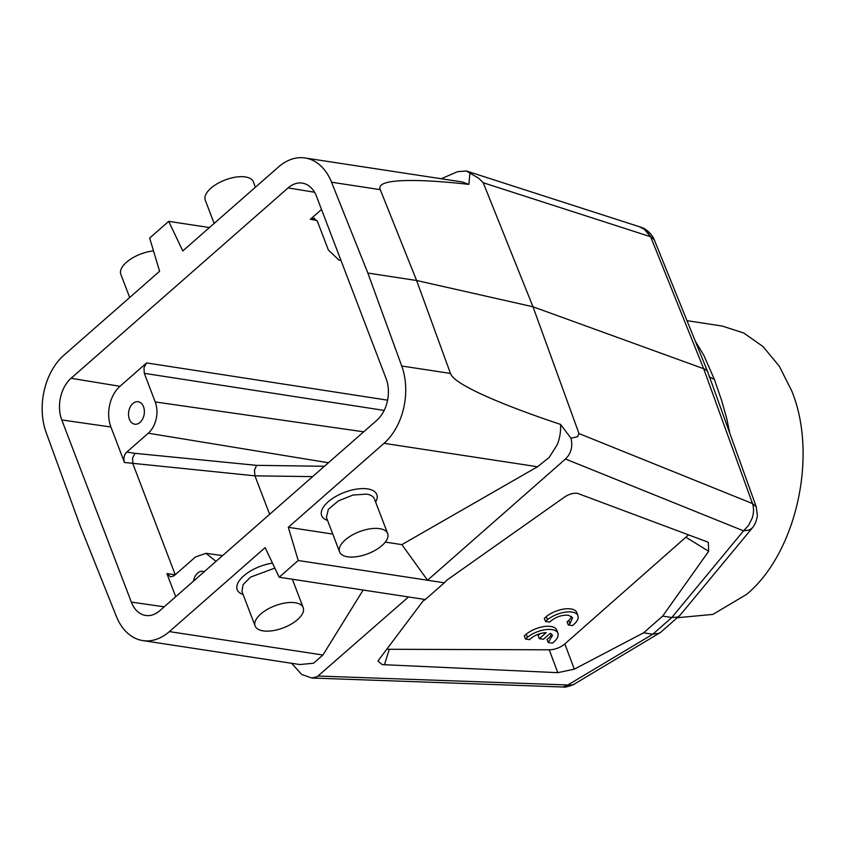 <?xml version="1.0" encoding="UTF-8"?>
<svg xmlns="http://www.w3.org/2000/svg" width="845" height="845" viewBox="0 0 845 845"><rect width="100%" height="100%" fill="white"/><g stroke="black" fill="none" stroke-linecap="round" stroke-linejoin="round"><path stroke-width="1.27" d="M321.522 209.486L310.337 219.299L316.981 220.46M340.894 260.207L338.951 260.059L328.378 250.057L317.445 221.443L313.949 218.116M314.372 218.221L310.337 219.299M175.242 574.727L132.876 463.778L132.538 458.127L135.02 453.332L126.782 452.064L148.276 433.21A22.699 15.685 98.7 0 0 155.226 401.945L144.305 373.332L143.988 367.681L146.618 362.917L119.969 386.302A29.554 20.417 -81.3 0 0 110.906 427L61.791 419.954A30.272 20.914 -81.3 0 1 71.064 378.285L288.092 187.907A30.272 20.914 98.7 0 1 302.457 183.133A30.272 20.914 98.7 0 1 316.558 196.473L386.112 378.613A30.272 20.914 -81.3 0 1 376.828 420.292L159.811 610.671A30.272 20.914 -81.3 0 1 145.858 615.498A30.272 20.914 -81.3 0 1 131.345 602.105L61.791 419.954M269.639 514.32L254.947 475.841L254.451 470.179L256.563 465.352L324.406 466.282M175.221 574.748L166.909 573.649L170.584 576.892L174.028 575.794L195.522 556.939L205.979 553.317L222.584 555.609M166.909 573.649L175.718 596.718M215.993 561.376L205.979 553.317M193.494 581.117A11.355 7.837 98.7 0 1 197.614 573.132A11.355 7.837 98.7 0 1 202.916 571.336A11.355 7.837 98.7 0 1 204.226 571.706M688.548 534.853L564.84 643.922C560.288 647.671 555.091 649.636 549.239 649.805L557.816 672.673L382.257 664.614L378 661.181L378.581 660.114L422.986 601.08L425.288 599.517L279.177 577.219L265.129 547.623L169.401 631.606A56.752 39.208 98.7 0 1 142.858 640.594A56.752 39.208 98.7 0 1 116.346 616.354L80.053 525.516L46.169 432.566A56.752 39.208 98.7 0 1 63.871 355.249L159.599 271.277L149.671 238.058L168.715 221.348L209.433 227.558M168.715 221.348L182.773 250.944L278.501 166.972A56.752 39.208 -81.3 0 1 305.045 157.973A56.752 39.208 -81.3 0 1 331.546 182.224L380.271 189.65C374.684 177.577 423.525 179.235 468.901 184.379L462.257 181.96L305.045 157.973M384.031 443.329L537.536 466.746L549.113 457.494L557.098 444.966C559.77 438.534 560.922 431.679 560.552 424.401C510.855 407.913 454.05 385.415 450.459 373.437L401.734 366.012A56.752 39.208 -81.3 0 1 384.031 443.329L288.303 527.301L332.772 534.082M537.536 466.746L401.871 544.624L385.299 542.099M327.554 520.414A29.512 13.541 -20.9 0 1 329.751 500.483A29.512 13.541 -20.9 0 1 367.628 488.906A29.512 13.541 -20.9 0 1 375.624 502.057M299.838 664.55L313.506 663.24L322.906 655.023L363.16 590.032M243.106 594.5A29.512 13.541 -20.9 0 1 241.395 578.107A29.512 13.541 -20.9 0 1 272.491 563.14M441.185 178.749L457.515 171.693L466.387 170.975L478.809 178.337L483.224 182.752L532.994 306.777L703.674 368.705A22.699 10.415 -20.9 0 1 707.856 372.233A22.699 10.415 -20.9 0 1 707.92 372.413L756.286 506.915M425.288 599.517L444.333 582.807L427.549 580.24L565.474 459.015C571.114 453.469 572.952 446.53 570.988 438.228L560.552 424.401M279.177 577.219L298.232 560.51L427.549 580.24L401.871 544.624M450.459 373.437L416.617 280.498L532.994 306.777L578.994 433.559L577.642 436.696L570.988 438.228M469.894 173.489L468.901 184.379M401.734 366.001L367.85 273.051L416.617 280.498L380.271 189.65M126.782 452.064C124.067 454.863 123.285 458.339 124.458 462.479L110.906 427M686.996 320.667L722.116 326.033L743.642 332.941L763.046 346.587L779.375 366.329L791.86 391.193C818.118 455.529 796.434 552.936 746.621 594.373L712.874 614.41L677.331 617.716M291.567 663.283L301.686 674.458L311.816 678.007L317.139 676.739L408.505 596.95M563.15 687.006L567.851 684.978L572.181 685.01L574.104 684.207L660.6 632.398L680.056 615.234L752.346 527.893L749.462 529.984L743.579 530.861L749.515 529.899L752.346 527.893M318.079 676.032L567.851 684.978L652.773 634.225L643.615 632.82L574.304 669.155L557.816 672.673M386.873 649.087L389.302 649.287L384.412 664.814M686.224 537.441L708.68 551.278L708.268 542.395L707.022 541.793L577.505 493.343C573.248 492.836 568.791 494.167 564.133 497.346L446.751 580.23L444.333 582.807M743.579 530.861L748.754 525.094L752.219 518.059C753.856 512.778 753.962 507.951 752.515 503.567L756.243 506.81L757.373 515.682C756.074 523.974 752.737 527.322 752.599 527.565L752.546 527.639M679.38 615.92L677.32 617.135L671.817 617.515L652.773 634.225L659.575 633.116M557.901 633.211L556.707 630.074A18.917 8.682 159.1 0 0 550.824 626.472A18.917 8.682 159.1 0 0 526.255 634.141L524.301 635.905L525.505 639.042L529.583 639.665C533.998 635.429 539.532 633.085 546.197 632.63L539.332 638.651L543.419 639.274L550.275 633.264L552.514 635.282L548.257 642.517L552.376 643.151A18.917 8.682 159.1 0 0 557.901 633.211A18.917 8.682 159.1 0 0 552.028 629.62A18.917 8.682 159.1 0 0 527.449 637.278L525.505 639.042M526.255 634.141L527.449 637.278M551.426 633.898A13.214 6.063 159.1 0 1 547.053 639.38L548.257 642.517M540.367 633.539L538.128 635.503L539.332 638.651M577.938 615.667L576.734 612.53A18.917 8.682 159.1 0 0 570.861 608.928A18.917 8.682 159.1 0 0 546.293 616.586L544.338 618.36L545.532 621.497L549.62 622.121C555.059 617.146 561.333 614.843 568.442 615.223L572.54 617.737L569.984 623.578L568.284 624.962L572.414 625.596A18.917 8.682 159.1 0 0 577.938 615.667A18.917 8.682 159.1 0 0 572.054 612.065A18.917 8.682 159.1 0 0 547.486 619.723L545.532 621.497M546.293 616.586L547.486 619.723M569.984 623.578L568.791 620.441L567.09 621.825L568.284 624.962M129.697 297.503L120.824 274.266A25.73 11.809 -20.9 0 1 129.306 260.038A25.73 11.809 -20.9 0 1 153.515 250.912M214.144 223.418L205.272 200.18A25.73 11.809 -20.9 0 1 217.323 183.671A25.73 11.809 -20.9 0 1 245.346 176.932A25.73 11.809 -20.9 0 1 253.342 181.823L255.401 187.231M379.658 528.653A25.73 11.809 159.1 0 0 351.626 535.392A25.73 11.809 159.1 0 0 339.584 551.901A25.73 11.809 159.1 0 0 347.57 556.802A25.73 11.809 159.1 0 0 375.603 550.063A25.73 11.809 159.1 0 0 387.654 533.554A25.73 11.809 159.1 0 0 379.658 528.653M295.201 602.738A25.73 11.809 159.1 0 0 267.178 609.467A25.73 11.809 159.1 0 0 255.127 625.987A25.73 11.809 159.1 0 0 263.122 630.877A25.73 11.809 159.1 0 0 291.155 624.149A25.73 11.809 159.1 0 0 303.197 607.629A25.73 11.809 159.1 0 0 295.201 602.738M568.791 620.441A13.214 6.063 159.1 0 0 571.463 616.343M709.071 376.817L714.363 379.363L721.482 400.044L726.647 418.095L729.784 433.221M695.203 340.957L703.705 355.08L714.363 379.363M707.856 372.233L654.294 239.832L650.745 236.78A19.9 9.126 159.1 0 0 650.629 236.737L643.774 228.646L639.348 226.756M466.387 170.975L640.066 226.956M650.745 236.78L646.002 230.241L639.559 226.809M654.294 239.832C651.675 233.41 645.591 228.499 640.478 227.094L640.087 226.967M255.127 625.987L241.934 591.447L243.096 584.624L250.511 577.156L274.836 568.072M339.584 551.901L326.392 517.362L328.367 509.313L338.444 500.842L352.904 495.075L366.466 494.114A25.73 11.809 -20.9 0 1 374.462 499.004L387.654 533.554M549.239 649.805L389.302 649.287M708.68 551.278L662.66 616.111L643.615 632.82M671.817 617.515L662.66 616.111M563.108 687.006L564.365 686.922M143.523 406.762A11.355 7.837 -81.3 0 0 138.157 401.755A11.355 7.837 -81.3 0 0 132.855 403.551A11.355 7.837 -81.3 0 0 129.369 419.183A11.355 7.837 -81.3 0 0 134.735 424.19A11.355 7.837 -81.3 0 0 140.048 422.394A11.355 7.837 -81.3 0 0 143.523 406.762M298.232 560.51L288.303 527.301M367.85 273.051L331.546 182.224M119.969 386.302L71.064 378.285M312.618 476.622L254.947 475.841L124.458 462.479M322.906 655.023L169.401 631.606M135.02 453.332L256.563 465.352M148.276 433.21L328.43 462.754M564.84 643.922L574.304 669.155M578.994 433.559L752.515 503.567L703.674 368.705L650.629 236.737L483.224 182.752M565.474 459.015L743.537 530.861L671.817 617.505M164.205 606.805L131.345 602.105M155.226 401.945L363.699 431.816M146.618 362.917L387.591 400.171M144.305 373.332L384.169 410.416M314.53 192.237L288.092 187.907M563.224 687.017L311.816 678.017M303.197 607.629L292.359 579.237M574.093 684.218C576.142 683.837 565.263 687.872 563.562 687.017M142.858 640.594L300.07 664.582M338.951 260.059L340.968 260.397"/></g></svg>

